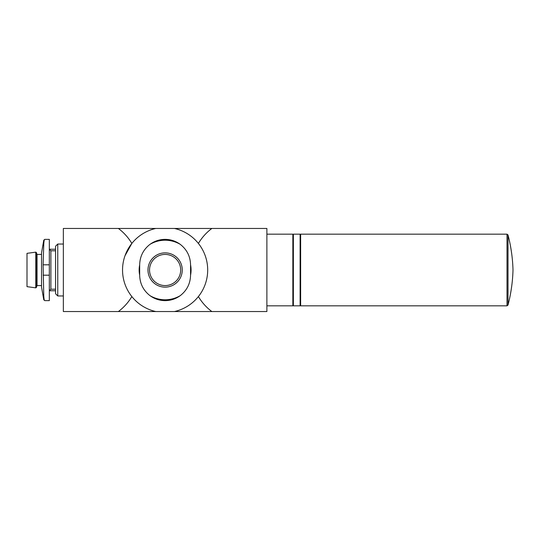 <?xml version="1.0" encoding="UTF-8"?>
<svg xmlns="http://www.w3.org/2000/svg" width="540" height="540" viewBox="0 0 540 540"><rect width="100%" height="100%" fill="white"/><g stroke="black" fill="none" stroke-linecap="round" stroke-linejoin="round"><path stroke-width="0.81" d="M44.793 300.632L49.329 300.632L49.329 239.369L44.793 239.369C44.273 239.409 43.936 241.076 43.767 244.357L43.099 264.809L43.767 295.643C43.929 298.917 44.273 300.578 44.793 300.632L43.767 299.774L43.767 295.643M131.841 296.568C128.338 302.434 123.849 307.429 118.382 311.54L155.77 311.54A42.579 42.579 0 0 1 155.77 228.46L118.382 228.46C123.829 232.544 128.317 237.532 131.841 243.432L124.983 255.785M118.382 228.46L63.349 228.46L63.349 311.54L118.382 311.54M198.389 243.432C201.899 237.566 206.381 232.571 211.849 228.46L155.77 228.46M211.849 228.46L266.882 228.46L266.882 311.54L211.849 311.54C206.401 307.456 201.913 302.468 198.389 296.568M155.77 311.54L211.849 311.54M174.46 228.46A42.579 42.579 0 0 1 174.46 311.54M266.882 234.171L292.849 234.171L292.849 305.829L266.882 305.829M292.849 235.21L293.369 235.21M293.369 234.171L293.369 305.829L300.119 305.829L300.119 234.171L293.369 234.171M300.119 235.21L300.632 235.21M508.012 234.947L507.006 234.171L300.632 234.171L300.632 305.829L507.006 305.829L508.012 305.053C511.009 293.558 512.669 281.873 513 270C512.669 258.127 511.009 246.443 508.012 234.947L508.012 305.053M190.559 264.836A25.961 25.961 0 0 1 190.559 275.164M139.671 275.164A25.961 25.961 0 0 1 139.671 264.836M180.252 244.357C186.894 249.561 190.33 256.372 190.559 264.809L190.559 275.191C190.33 283.628 186.894 290.446 180.252 295.643A29.774 29.774 0 0 1 149.978 295.643C143.336 290.439 139.9 283.628 139.671 275.191L139.671 264.809C139.9 256.372 143.336 249.554 149.978 244.357A29.774 29.774 0 0 1 180.252 244.357C175.73 241.083 170.681 239.416 165.119 239.369C159.55 239.409 154.501 241.076 149.978 244.357M149.978 295.643C154.501 298.917 159.55 300.584 165.119 300.632C170.687 300.591 175.73 298.924 180.252 295.643M165.119 252.869A17.131 17.131 0 0 1 182.25 270A17.131 17.131 0 0 1 165.119 287.132A17.131 17.131 0 0 1 147.98 270A17.131 17.131 0 0 1 165.119 252.869M180.691 270A15.579 15.579 0 0 1 157.329 283.493A15.579 15.579 0 0 1 157.329 256.507A15.579 15.579 0 0 1 180.691 270A15.579 15.579 0 0 1 157.329 283.493A15.579 15.579 0 0 1 157.329 256.507A15.579 15.579 0 0 1 180.691 270M35.775 252.146L27 253.348L27 286.652L35.775 287.854L36.335 287.523L36.335 252.477L35.775 252.146L35.775 287.854M36.335 252.477L37.044 254.421L37.044 285.579L36.335 287.523M37.044 254.421L41.54 254.421M55.559 250.79L50.882 250.79L49.329 249.23L55.559 249.23M57.76 295.961L57.76 244.04L55.559 246.24L55.559 293.76L57.76 295.961L63.349 295.961M57.76 244.04L63.349 244.04M43.767 299.774L41.54 287.132L41.54 252.869L43.767 240.226L43.767 244.357M507.006 234.171L507.006 305.829M50.882 250.79L50.882 289.211L49.329 290.77L55.559 290.77M49.329 275.191L43.099 275.191M49.329 264.809L43.099 264.809M292.849 304.79L293.369 304.79M300.119 304.79L300.632 304.79M37.044 285.579L41.54 285.579M50.882 289.211L55.559 289.211M44.793 239.369L43.767 240.226"/></g></svg>
